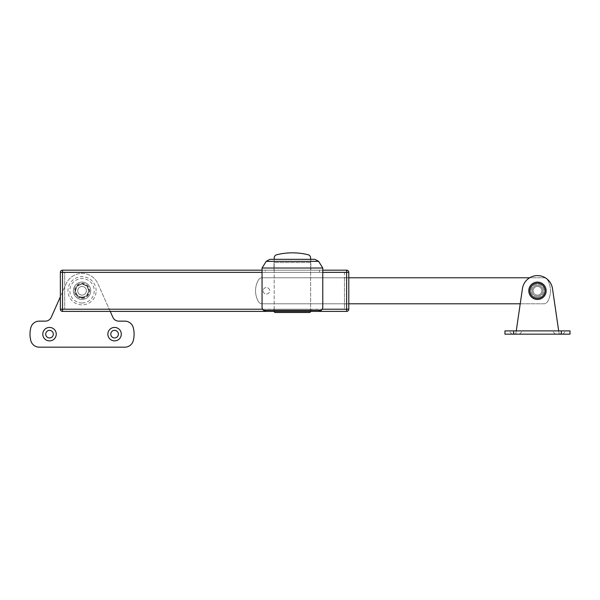 <?xml version="1.0" encoding="UTF-8"?>
<svg xmlns="http://www.w3.org/2000/svg" width="600" height="600" viewBox="0 0 600 600"><rect width="100%" height="100%" fill="white"/><g stroke="black" fill="none" stroke-linecap="round" stroke-linejoin="round"><path stroke-width="0.45" stroke-dasharray="3 2.25" d="M75.54 290.782A6.502 6.502 0 0 0 82.05 297.293A6.502 6.502 0 0 0 88.552 290.782A6.502 6.502 0 0 0 82.05 284.28A6.502 6.502 0 0 0 75.54 290.782A6.502 6.502 0 0 0 82.05 297.293A6.502 6.502 0 0 0 88.552 290.782A6.502 6.502 0 0 0 82.05 284.28A6.502 6.502 0 0 0 75.54 290.782M310.845 311.385L273.975 311.385L310.845 311.385L310.845 309.218L273.975 309.218L310.845 309.218L310.845 311.385M62.528 311.385L62.528 272.347L346.627 272.347L346.627 309.218L60.36 309.218A2.167 2.167 0 0 0 62.528 311.385L346.627 311.385A2.167 2.167 0 0 0 348.795 309.218L348.795 277.665L348.795 303.9L344.46 303.9L348.795 303.9M265.298 270.18L319.515 270.18L265.298 270.18L265.298 272.347L319.515 272.347L265.298 272.347L265.298 270.18M348.795 277.665L344.46 277.665L344.46 309.218L64.703 309.218L64.703 272.347L64.703 309.218L344.46 309.218L344.46 272.347L64.703 272.347L344.46 272.347L344.46 277.665L348.795 277.665L348.795 272.347A2.167 2.167 0 0 0 346.627 270.18L62.528 270.18A2.167 2.167 0 0 0 60.36 272.347L62.528 272.347L62.528 270.18M262.05 270.18L262.05 307.05L262.05 270.18L310.845 270.18L310.845 262.59L273.975 262.59L310.845 262.59L310.845 270.18L262.05 270.18L322.77 270.18L310.845 270.18L322.77 270.18L322.77 307.05A4.335 4.335 0 0 1 321.3 310.298L263.52 310.298A4.335 4.335 0 0 1 262.05 307.05A4.335 4.335 0 0 0 266.385 311.385L318.435 311.385L321.3 310.298M319.515 272.347L319.515 270.18L319.515 272.347M273.975 309.218L273.975 311.385L273.975 309.218M537.472 296.205A5.423 5.423 0 0 0 542.895 290.782A5.423 5.423 0 0 0 537.472 285.36A5.423 5.423 0 0 0 532.05 290.782A5.423 5.423 0 0 0 537.472 296.205A5.423 5.423 0 0 0 542.895 290.782A5.423 5.423 0 0 0 537.472 285.36A5.423 5.423 0 0 0 532.05 290.782A5.423 5.423 0 0 0 537.472 296.205M537.472 295.118A4.335 4.335 0 0 0 541.808 290.782A4.335 4.335 0 0 0 537.472 286.447A4.335 4.335 0 0 0 533.13 290.782A4.335 4.335 0 0 0 537.472 295.118A4.335 4.335 0 0 0 541.808 290.782A4.335 4.335 0 0 0 537.472 286.447A4.335 4.335 0 0 0 533.13 290.782A4.335 4.335 0 0 0 537.472 295.118M537.472 299.46A8.678 8.678 0 0 0 546.143 290.782A8.678 8.678 0 0 0 537.472 282.105A8.678 8.678 0 0 0 528.795 290.782A8.678 8.678 0 0 0 537.472 299.46M515.783 330.9L509.062 330.9L515.783 330.9M515.783 333.832L511.987 333.832L515.783 333.832M515.783 334.155L511.987 334.155L519.577 334.155L513.615 334.155L513.615 330.9L516.263 330.9L522.45 288.585A15.18 15.18 0 0 1 552.487 288.585L558.683 330.9L516.263 330.9L515.783 334.155L562.95 334.155L559.155 334.155L558.683 330.9L559.155 334.155L570 334.155L570 330.9L516.263 330.9L515.783 334.155M559.155 330.9L565.882 330.9L559.155 330.9M559.155 333.832L562.95 333.832L559.155 333.832M537.472 297.293A6.502 6.502 0 0 1 530.963 290.782A6.502 6.502 0 0 1 537.472 284.28A6.502 6.502 0 0 1 543.975 290.782A6.502 6.502 0 0 1 537.472 297.293A6.502 6.502 0 0 1 530.963 290.782A6.502 6.502 0 0 1 537.472 284.28A6.502 6.502 0 0 1 543.975 290.782A6.502 6.502 0 0 1 537.472 297.293M513.615 330.9L504.938 330.9L504.938 334.155L513.615 334.155M77.707 290.782A4.335 4.335 0 0 0 82.05 295.118A4.335 4.335 0 0 0 86.385 290.782A4.335 4.335 0 0 1 82.05 295.118A4.335 4.335 0 0 1 77.707 290.782A4.335 4.335 0 0 1 82.05 286.447A4.335 4.335 0 0 1 86.385 290.782A4.335 4.335 0 0 0 82.05 286.447A4.335 4.335 0 0 0 77.707 290.782M82.05 302.993A12.21 12.21 0 0 1 69.84 290.782A12.21 12.21 0 0 1 82.05 278.58A12.21 12.21 0 0 1 94.252 290.782A12.21 12.21 0 0 1 82.05 302.993M82.05 297.847A7.065 7.065 0 0 1 74.985 290.782A7.065 7.065 0 0 1 82.05 283.725A7.065 7.065 0 0 1 89.108 290.782A7.065 7.065 0 0 1 82.05 297.847M90.72 290.782A8.678 8.678 0 0 0 82.05 282.105A8.678 8.678 0 0 0 73.373 290.782A8.678 8.678 0 0 0 82.05 299.46A8.678 8.678 0 0 0 90.72 290.782M96.142 290.782A14.1 14.1 0 0 0 82.05 276.69A14.1 14.1 0 0 0 67.95 290.782A14.1 14.1 0 0 0 82.05 304.882A14.1 14.1 0 0 0 96.142 290.782M45.72 334.155A3.795 3.795 0 0 0 49.515 337.95A3.795 3.795 0 0 0 53.31 334.155A3.795 3.795 0 0 0 49.515 330.36A3.795 3.795 0 0 0 45.72 334.155M110.782 334.155A3.795 3.795 0 0 0 114.578 337.95A3.795 3.795 0 0 0 118.373 334.155A3.795 3.795 0 0 0 114.578 330.36A3.795 3.795 0 0 0 110.782 334.155M110.227 311.385L97.898 283.718A17.348 17.348 0 0 0 66.203 283.718L51.24 317.288A6.502 6.502 0 0 1 45.293 321.142L39.225 321.142A8.678 8.678 0 0 0 30.825 327.653A26.025 26.025 0 0 0 30.825 340.665A8.678 8.678 0 0 0 39.225 347.168L124.868 347.168A8.678 8.678 0 0 0 133.267 340.665A26.025 26.025 0 0 0 133.267 327.653A8.678 8.678 0 0 0 124.868 321.142L118.8 321.142A6.502 6.502 0 0 1 112.86 317.288L97.898 283.718A17.348 17.348 0 0 0 66.203 283.718L60.36 296.82M82.05 297.075A6.293 6.293 0 0 0 88.335 290.782A6.293 6.293 0 0 0 82.05 284.498A6.293 6.293 0 0 0 75.758 290.782A6.293 6.293 0 0 0 82.05 297.075M82.05 298.373A7.59 7.59 0 0 0 89.64 290.782A7.59 7.59 0 0 0 82.05 283.192A7.59 7.59 0 0 0 74.46 290.782A7.59 7.59 0 0 0 82.05 298.373M82.05 299.46A8.678 8.678 0 0 0 90.72 290.782A8.678 8.678 0 0 0 82.05 282.105A8.678 8.678 0 0 0 73.373 290.782A8.678 8.678 0 0 0 82.05 299.46A8.678 8.678 0 0 0 90.72 290.782A8.678 8.678 0 0 0 82.05 282.105A8.678 8.678 0 0 0 73.373 290.782A8.678 8.678 0 0 0 82.05 299.46M82.05 297.293A6.502 6.502 0 0 0 88.552 290.782A6.502 6.502 0 0 0 82.05 284.28A6.502 6.502 0 0 0 75.54 290.782A6.502 6.502 0 0 0 82.05 297.293A6.502 6.502 0 0 0 88.552 290.782A6.502 6.502 0 0 0 82.05 284.28A6.502 6.502 0 0 0 75.54 290.782A6.502 6.502 0 0 0 82.05 297.293M82.05 295.118A4.335 4.335 0 0 0 86.385 290.782A4.335 4.335 0 0 0 82.05 286.447A4.335 4.335 0 0 0 77.707 290.782A4.335 4.335 0 0 0 82.05 295.118A4.335 4.335 0 0 0 86.385 290.782A4.335 4.335 0 0 0 82.05 286.447A4.335 4.335 0 0 0 77.707 290.782A4.335 4.335 0 0 0 82.05 295.118M276.66 254.767A3.255 3.255 0 0 0 274.192 257.925L274.192 311.385A1.087 1.087 0 0 0 275.28 312.472L309.54 312.472A1.087 1.087 0 0 0 310.627 311.385L310.627 257.925A3.255 3.255 0 0 0 308.16 254.767A65.062 65.062 0 0 0 276.66 254.767M274.192 259.335L274.192 311.385M310.627 311.385L310.627 259.335M322.77 270.18L322.77 307.05A4.335 4.335 0 0 1 318.435 311.385L266.385 311.385L318.435 311.385A4.335 4.335 0 0 0 322.77 307.05L322.77 268.013L318.623 261.375L266.197 261.375L262.05 268.013L262.05 307.05A4.335 4.335 0 0 0 266.385 311.385L263.52 310.298M310.845 259.335L273.975 259.335L310.845 259.335L310.845 262.59L310.845 259.335M314.947 259.335L269.873 259.335M322.77 268.013L262.05 268.013M273.975 262.59L273.975 270.18L273.975 262.59L310.845 262.59L273.975 262.59M263.13 290.782A3.255 3.255 0 0 0 266.385 294.038A3.255 3.255 0 0 0 269.64 290.782A3.255 3.255 0 0 0 266.385 287.528A3.255 3.255 0 0 0 263.13 290.782A3.255 3.255 0 0 0 266.385 294.038A3.255 3.255 0 0 0 269.64 290.782A3.255 3.255 0 0 0 266.385 287.528A3.255 3.255 0 0 0 263.13 290.782M533.13 290.782A4.335 4.335 0 0 0 537.472 295.118A4.335 4.335 0 0 0 541.808 290.782A4.335 4.335 0 0 0 537.472 286.447A4.335 4.335 0 0 0 533.13 290.782A4.335 4.335 0 0 0 537.472 295.118A4.335 4.335 0 0 0 541.808 290.782A4.335 4.335 0 0 0 537.472 286.447A4.335 4.335 0 0 0 533.13 290.782M520.222 303.795L543.817 303.795A4.335 4.335 0 0 0 547.575 301.627A21.69 21.69 0 0 0 547.575 279.938A4.335 4.335 0 0 0 543.817 277.77L529.65 277.77M348.795 277.77L262.207 277.77A4.335 4.335 0 0 0 258.45 279.938A21.69 21.69 0 0 0 258.45 301.627A4.335 4.335 0 0 0 262.207 303.795L543.817 303.795A4.335 4.335 0 0 0 547.575 301.627A21.69 21.69 0 0 0 547.575 279.938A4.335 4.335 0 0 0 543.817 277.77L262.207 277.77A4.335 4.335 0 0 0 258.45 279.938A21.69 21.69 0 0 0 258.45 301.627A4.335 4.335 0 0 0 262.207 303.795L348.795 303.795M262.627 309.218L322.192 309.218M322.77 272.347L262.05 272.347M346.627 270.18L346.627 272.347L348.795 272.347A2.167 2.167 0 0 0 346.627 270.18M346.627 309.218L346.627 311.385A2.167 2.167 0 0 0 348.795 309.218L346.627 309.218M561.322 330.9L561.322 334.155M511.987 334.155L509.062 330.9M555.36 334.155L552.435 330.9M562.95 334.155L565.882 330.9M519.577 334.155L522.502 330.9"/><path stroke-width="0.9" d="M322.77 270.18L346.627 270.18A2.167 2.167 0 0 1 348.795 272.347L348.795 309.218A2.167 2.167 0 0 1 346.627 311.385L62.528 311.385A2.167 2.167 0 0 1 60.36 309.218L60.36 272.347L60.36 309.218A2.167 2.167 0 0 0 62.528 311.385L62.528 309.218L262.627 309.218M262.05 272.347L62.528 272.347L62.528 270.18A2.167 2.167 0 0 0 60.36 272.347A2.167 2.167 0 0 1 62.528 270.18L262.05 270.18M537.472 299.46A8.678 8.678 0 0 0 546.143 290.782A8.678 8.678 0 0 0 537.472 282.105A8.678 8.678 0 0 0 528.795 290.782A8.678 8.678 0 0 0 537.472 299.46M537.472 298.373A7.59 7.59 0 0 0 545.062 290.782A7.59 7.59 0 0 0 537.472 283.192A7.59 7.59 0 0 0 529.882 290.782A7.59 7.59 0 0 0 537.472 298.373M516.263 330.9L522.45 288.585A15.18 15.18 0 0 1 552.487 288.585L558.683 330.9M561.322 334.155L561.322 330.9L570 330.9L570 334.155L504.938 334.155L504.938 330.9L513.615 330.9L513.615 334.155M561.322 330.9L513.615 330.9M45.72 334.155A3.795 3.795 0 0 0 49.515 337.95A3.795 3.795 0 0 0 53.31 334.155A3.795 3.795 0 0 0 49.515 330.36A3.795 3.795 0 0 0 45.72 334.155M42.795 334.155A6.72 6.72 0 0 0 49.515 340.882A6.72 6.72 0 0 0 56.242 334.155A6.72 6.72 0 0 0 49.515 327.435A6.72 6.72 0 0 0 42.795 334.155M110.782 334.155A3.795 3.795 0 0 0 114.578 337.95A3.795 3.795 0 0 0 118.373 334.155A3.795 3.795 0 0 0 114.578 330.36A3.795 3.795 0 0 0 110.782 334.155M107.858 334.155A6.72 6.72 0 0 0 114.578 340.882A6.72 6.72 0 0 0 121.297 334.155A6.72 6.72 0 0 0 114.578 327.435A6.72 6.72 0 0 0 107.858 334.155M60.36 296.82L51.24 317.288A6.502 6.502 0 0 1 45.293 321.142L39.225 321.142A8.678 8.678 0 0 0 30.825 327.653A26.025 26.025 0 0 0 30.825 340.665A8.678 8.678 0 0 0 39.225 347.168L124.868 347.168A8.678 8.678 0 0 0 133.267 340.665A26.025 26.025 0 0 0 133.267 327.653A8.678 8.678 0 0 0 124.868 321.142L118.8 321.142A6.502 6.502 0 0 1 112.86 317.288L110.227 311.385M310.627 259.335L310.627 257.925A3.255 3.255 0 0 0 308.16 254.767A65.062 65.062 0 0 0 276.66 254.767A3.255 3.255 0 0 0 274.192 257.925L274.192 259.335M274.192 311.385A1.087 1.087 0 0 0 275.28 312.472L309.54 312.472A1.087 1.087 0 0 0 310.627 311.385M262.05 268.013L266.197 261.375L269.873 259.335L314.947 259.335L318.623 261.375L322.77 268.013L262.05 268.013L262.05 307.05A4.335 4.335 0 0 0 263.52 310.298L321.3 310.298A4.335 4.335 0 0 0 322.77 307.05L322.77 268.013M321.3 310.298L318.435 311.385L266.385 311.385L263.52 310.298M269.873 259.335L266.197 261.375L318.623 261.375L314.947 259.335M348.795 303.795L520.222 303.795M529.65 277.77L348.795 277.77M322.192 309.218L346.627 309.218L346.627 272.347L322.77 272.347M60.36 272.347L62.528 272.347L62.528 309.218L60.36 309.218M346.627 311.385L346.627 309.218L348.795 309.218M348.795 272.347L346.627 272.347L346.627 270.18"/></g></svg>
